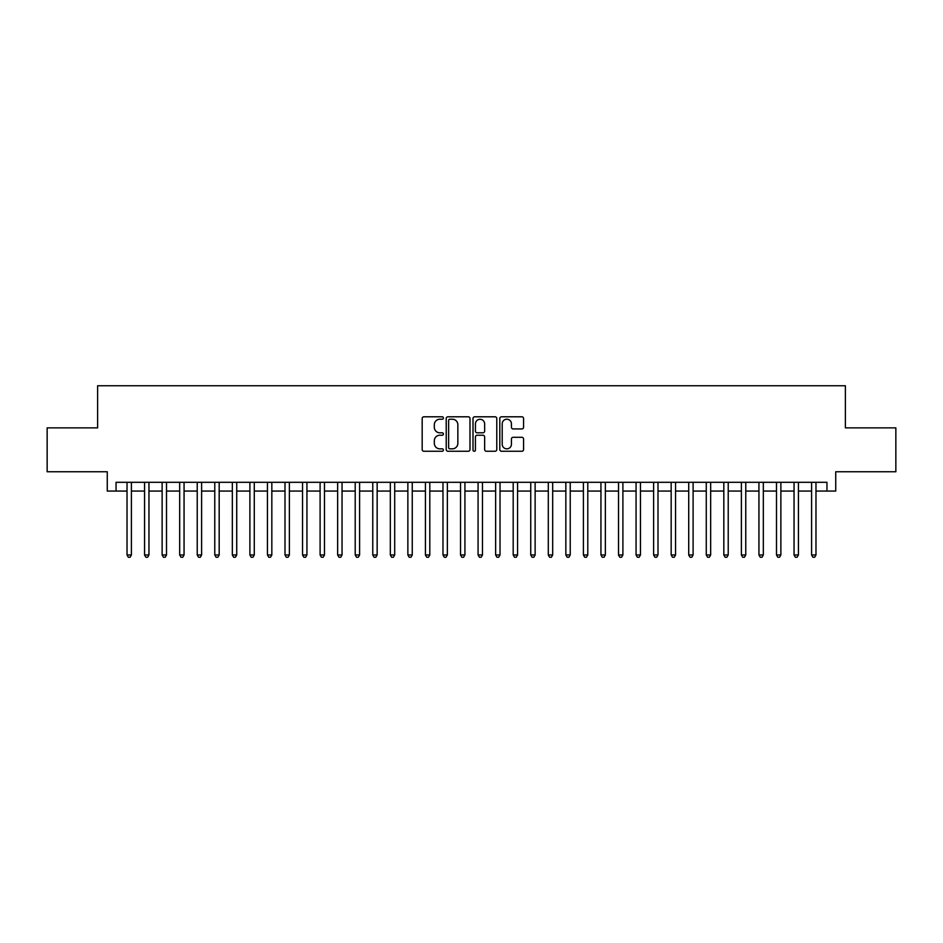 <?xml version="1.0" encoding="UTF-8"?>
<svg xmlns="http://www.w3.org/2000/svg" width="943" height="943" viewBox="0 0 943 943"><rect width="100%" height="100%" fill="white"/><g stroke="black" fill="none" stroke-linecap="round" stroke-linejoin="round"><path stroke-width="1.41" d="M443.41 417.997A1.202 1.202 0 0 0 442.208 416.794L423.902 416.794A1.721 1.721 0 0 0 422.181 418.515L422.181 449.528A1.721 1.721 0 0 0 423.902 451.249L442.208 451.249A1.202 1.202 0 0 0 443.41 450.047A1.202 1.202 0 0 0 442.208 448.844L439.839 448.844A5.517 5.517 0 0 1 434.322 443.328L434.322 440.746A5.517 5.517 0 0 1 439.839 435.23L442.208 435.23A1.202 1.202 0 0 0 443.41 434.028A1.202 1.202 0 0 0 442.208 432.813L439.839 432.813A5.517 5.517 0 0 1 434.322 427.309L434.322 424.715A5.517 5.517 0 0 1 439.839 419.211L442.208 419.211A1.202 1.202 0 0 0 443.41 417.997M521.856 428.935A1.721 1.721 0 0 0 523.577 427.214L523.577 418.515A1.721 1.721 0 0 0 521.856 416.794L501.523 416.794A1.721 1.721 0 0 0 499.802 418.515L499.802 449.528A1.721 1.721 0 0 0 501.523 451.249L521.856 451.249A1.721 1.721 0 0 0 523.577 449.528L523.577 439.025A1.721 1.721 0 0 0 521.856 437.293L513.157 437.293A1.721 1.721 0 0 0 511.424 439.025L511.424 444.236A4.609 4.609 0 0 1 506.815 448.844A4.609 4.609 0 0 1 502.206 444.236L502.206 423.82A4.609 4.609 0 0 1 506.815 419.211A4.609 4.609 0 0 1 511.424 423.82L511.424 427.214A1.721 1.721 0 0 0 513.157 428.935L521.856 428.935M116.048 491.067L116.048 482.297L826.952 482.297L826.952 491.067L835.734 491.067L835.734 471.759L895.85 471.759L895.85 427.874L845.388 427.874L845.388 385.758L97.612 385.758L97.612 427.874L47.15 427.874L47.15 471.759L107.266 471.759L107.266 491.067L127.022 491.067M469.991 418.515A1.721 1.721 0 0 0 468.27 416.794L447.937 416.794A1.721 1.721 0 0 0 446.216 418.515L446.216 449.528A1.721 1.721 0 0 0 447.937 451.249L468.27 451.249A1.721 1.721 0 0 0 469.991 449.528L469.991 418.515M474.73 416.794L495.063 416.794A1.721 1.721 0 0 1 496.784 418.515L496.784 449.528A1.721 1.721 0 0 1 495.063 451.249L486.364 451.249A1.721 1.721 0 0 1 484.643 449.528L484.643 436.951A1.721 1.721 0 0 0 482.91 435.23L477.146 435.23A1.721 1.721 0 0 0 475.425 436.951L475.425 450.047A1.202 1.202 0 0 1 474.211 451.249A1.202 1.202 0 0 1 473.009 450.047L473.009 418.515A1.721 1.721 0 0 1 474.73 416.794M131.407 491.067L144.574 491.067M148.959 491.067L162.125 491.067M166.51 491.067L179.677 491.067M184.062 491.067L197.228 491.067M201.613 491.067L214.78 491.067M219.177 491.067L232.332 491.067M236.728 491.067L249.895 491.067M254.28 491.067L267.447 491.067M271.832 491.067L284.998 491.067M289.383 491.067L302.55 491.067M306.935 491.067L320.101 491.067M324.486 491.067L337.653 491.067M342.05 491.067L355.205 491.067M359.601 491.067L372.768 491.067M377.153 491.067L390.319 491.067M394.704 491.067L407.871 491.067M412.256 491.067L425.423 491.067M429.808 491.067L442.974 491.067M447.359 491.067L460.526 491.067M464.923 491.067L478.077 491.067M482.474 491.067L495.641 491.067M500.026 491.067L513.192 491.067M517.577 491.067L530.744 491.067M535.129 491.067L548.296 491.067M552.681 491.067L565.847 491.067M570.232 491.067L583.399 491.067M587.795 491.067L600.95 491.067M605.347 491.067L618.514 491.067M622.899 491.067L636.065 491.067M640.45 491.067L653.617 491.067M658.002 491.067L671.168 491.067M675.553 491.067L688.72 491.067M693.105 491.067L706.272 491.067M710.668 491.067L723.823 491.067M728.22 491.067L741.387 491.067M745.772 491.067L758.938 491.067M763.323 491.067L776.49 491.067M780.875 491.067L794.041 491.067M798.426 491.067L811.593 491.067M815.978 491.067L826.952 491.067M449.835 419.211A1.202 1.202 0 0 0 448.632 420.413L448.632 447.63A1.202 1.202 0 0 0 449.835 448.844L452.334 448.844A5.517 5.517 0 0 0 457.85 443.328L457.85 424.715A5.517 5.517 0 0 0 452.334 419.211L449.835 419.211M484.643 423.902A4.609 4.609 0 0 0 480.034 419.293A4.609 4.609 0 0 0 475.425 423.902L475.425 431.092A1.721 1.721 0 0 0 477.146 432.813L482.91 432.813A1.721 1.721 0 0 0 484.643 431.092L484.643 423.902M131.407 482.297L131.407 554.967L127.022 554.967L127.022 482.297M131.407 554.967L130.087 557.242L128.331 557.242L127.022 554.967M148.959 482.297L148.959 554.967L144.574 554.967L144.574 482.297M148.959 554.967L147.638 557.242L145.882 557.242L144.574 554.967M166.51 482.297L166.51 554.967L162.125 554.967L162.125 482.297M166.51 554.967L165.19 557.242L163.445 557.242L162.125 554.967M184.062 482.297L184.062 554.967L179.677 554.967L179.677 482.297M184.062 554.967L182.753 557.242L180.997 557.242L179.677 554.967M201.613 482.297L201.613 554.967L197.228 554.967L197.228 482.297M201.613 554.967L200.305 557.242L198.549 557.242L197.228 554.967M219.177 482.297L219.177 554.967L214.78 554.967L214.78 482.297M219.177 554.967L217.857 557.242L216.1 557.242L214.78 554.967M236.728 482.297L236.728 554.967L232.332 554.967L232.332 482.297M236.728 554.967L235.408 557.242L233.652 557.242L232.332 554.967M254.28 482.297L254.28 554.967L249.895 554.967L249.895 482.297M254.28 554.967L252.96 557.242L251.203 557.242L249.895 554.967M271.832 482.297L271.832 554.967L267.447 554.967L267.447 482.297M271.832 554.967L270.511 557.242L268.755 557.242L267.447 554.967M289.383 482.297L289.383 554.967L284.998 554.967L284.998 482.297M289.383 554.967L288.063 557.242L286.318 557.242L284.998 554.967M306.935 482.297L306.935 554.967L302.55 554.967L302.55 482.297M306.935 554.967L305.626 557.242L303.87 557.242L302.55 554.967M324.486 482.297L324.486 554.967L320.101 554.967L320.101 482.297M324.486 554.967L323.178 557.242L321.422 557.242L320.101 554.967M342.05 482.297L342.05 554.967L337.653 554.967L337.653 482.297M342.05 554.967L340.729 557.242L338.973 557.242L337.653 554.967M359.601 482.297L359.601 554.967L355.205 554.967L355.205 482.297M359.601 554.967L358.281 557.242L356.525 557.242L355.205 554.967M377.153 482.297L377.153 554.967L372.768 554.967L372.768 482.297M377.153 554.967L375.833 557.242L374.076 557.242L372.768 554.967M394.704 482.297L394.704 554.967L390.319 554.967L390.319 482.297M394.704 554.967L393.384 557.242L391.628 557.242L390.319 554.967M412.256 482.297L412.256 554.967L407.871 554.967L407.871 482.297M412.256 554.967L410.936 557.242L409.191 557.242L407.871 554.967M429.808 482.297L429.808 554.967L425.423 554.967L425.423 482.297M429.808 554.967L428.499 557.242L426.743 557.242L425.423 554.967M447.359 482.297L447.359 554.967L442.974 554.967L442.974 482.297M447.359 554.967L446.051 557.242L444.294 557.242L442.974 554.967M464.923 482.297L464.923 554.967L460.526 554.967L460.526 482.297M464.923 554.967L463.602 557.242L461.846 557.242L460.526 554.967M482.474 482.297L482.474 554.967L478.077 554.967L478.077 482.297M482.474 554.967L481.154 557.242L479.398 557.242L478.077 554.967M500.026 482.297L500.026 554.967L495.641 554.967L495.641 482.297M500.026 554.967L498.706 557.242L496.949 557.242L495.641 554.967M517.577 482.297L517.577 554.967L513.192 554.967L513.192 482.297M517.577 554.967L516.257 557.242L514.501 557.242L513.192 554.967M535.129 482.297L535.129 554.967L530.744 554.967L530.744 482.297M535.129 554.967L533.809 557.242L532.064 557.242L530.744 554.967M552.681 482.297L552.681 554.967L548.296 554.967L548.296 482.297M552.681 554.967L551.372 557.242L549.616 557.242L548.296 554.967M570.232 482.297L570.232 554.967L565.847 554.967L565.847 482.297M570.232 554.967L568.924 557.242L567.167 557.242L565.847 554.967M587.795 482.297L587.795 554.967L583.399 554.967L583.399 482.297M587.795 554.967L586.475 557.242L584.719 557.242L583.399 554.967M605.347 482.297L605.347 554.967L600.95 554.967L600.95 482.297M605.347 554.967L604.027 557.242L602.271 557.242L600.95 554.967M622.899 482.297L622.899 554.967L618.514 554.967L618.514 482.297M622.899 554.967L621.578 557.242L619.822 557.242L618.514 554.967M640.45 482.297L640.45 554.967L636.065 554.967L636.065 482.297M640.45 554.967L639.13 557.242L637.374 557.242L636.065 554.967M658.002 482.297L658.002 554.967L653.617 554.967L653.617 482.297M658.002 554.967L656.682 557.242L654.937 557.242L653.617 554.967M675.553 482.297L675.553 554.967L671.168 554.967L671.168 482.297M675.553 554.967L674.245 557.242L672.489 557.242L671.168 554.967M693.105 482.297L693.105 554.967L688.72 554.967L688.72 482.297M693.105 554.967L691.797 557.242L690.04 557.242L688.72 554.967M710.668 482.297L710.668 554.967L706.272 554.967L706.272 482.297M710.668 554.967L709.348 557.242L707.592 557.242L706.272 554.967M728.22 482.297L728.22 554.967L723.823 554.967L723.823 482.297M728.22 554.967L726.9 557.242L725.143 557.242L723.823 554.967M745.772 482.297L745.772 554.967L741.387 554.967L741.387 482.297M745.772 554.967L744.451 557.242L742.695 557.242L741.387 554.967M763.323 482.297L763.323 554.967L758.938 554.967L758.938 482.297M763.323 554.967L762.003 557.242L760.247 557.242L758.938 554.967M780.875 482.297L780.875 554.967L776.49 554.967L776.49 482.297M780.875 554.967L779.555 557.242L777.81 557.242L776.49 554.967M798.426 482.297L798.426 554.967L794.041 554.967L794.041 482.297M798.426 554.967L797.118 557.242L795.362 557.242L794.041 554.967M815.978 482.297L815.978 554.967L811.593 554.967L811.593 482.297M815.978 554.967L814.669 557.242L812.913 557.242L811.593 554.967"/></g></svg>
